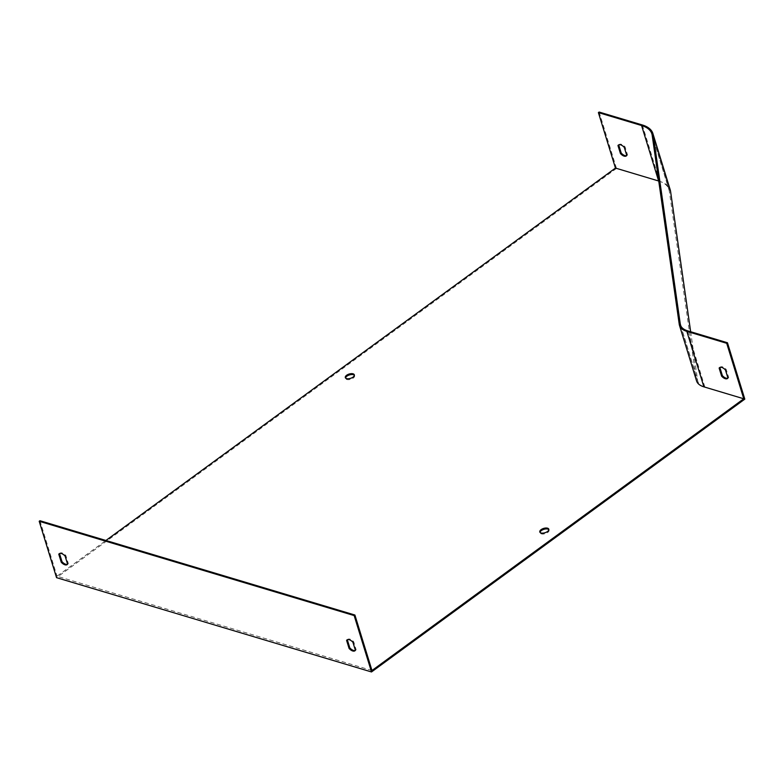 <?xml version="1.0" encoding="UTF-8"?>
<svg xmlns="http://www.w3.org/2000/svg" width="784" height="784" viewBox="0 0 784 784"><rect width="100%" height="100%" fill="white"/><g stroke="black" fill="none" stroke-linecap="round" stroke-linejoin="round"><path stroke-width="0.59" stroke-dasharray="3.92 2.94" d="M67.493 564.274A6.723 3.44 -126.2 0 0 67.904 564.059A6.723 3.44 -126.2 0 0 68.335 563.598L65.856 555.542A6.723 3.44 -126.2 0 0 59.956 553.19A6.723 3.44 -126.2 0 0 59.623 553.514M371.979 670.516L57.016 576.211L105.909 540.48M39.945 520.723L57.016 576.211M355.299 650.455A6.723 3.44 -126.2 0 0 355.711 650.23A6.723 3.44 -126.2 0 0 356.152 649.769L353.672 641.714A6.723 3.44 -126.2 0 0 347.773 639.362A6.723 3.44 -126.2 0 0 347.43 639.685M690.665 331.74L697.642 380.514A26.911 12.936 -17.1 0 0 697.858 381.465A26.911 12.936 -17.1 0 0 704.914 387.198L744.8 399.134M727.846 378.172A6.723 3.44 -126.2 0 0 728.258 377.947A6.723 3.44 -126.2 0 0 728.689 377.496L726.209 369.44A6.723 3.44 -126.2 0 0 720.32 367.088A6.723 3.44 -126.2 0 0 719.977 367.412M599.133 112.043L616.489 168.423L659.667 181.359A40.366 19.404 162.9 0 1 670.251 189.944M626.681 155.595A6.723 3.44 -126.2 0 0 627.092 155.369A6.723 3.44 -126.2 0 0 627.523 154.909L625.054 146.863A6.723 3.44 -126.2 0 0 619.154 144.501A6.723 3.44 -126.2 0 0 618.811 144.824M616.489 168.423L56.546 577.661M354.358 375.301A4.714 2.264 162.9 0 1 354.593 375.722A4.714 2.264 162.9 0 1 350.762 379.27A4.714 2.264 162.9 0 1 345.587 378.496A4.714 2.264 162.9 0 1 345.548 378.006M548.839 529.68A4.714 2.264 162.9 0 1 549.084 530.102A4.714 2.264 162.9 0 1 545.243 533.649A4.714 2.264 162.9 0 1 540.078 532.865A4.714 2.264 162.9 0 1 540.039 532.385M68.335 563.598L67.591 564.147M65.856 555.542L65.111 556.091M356.152 649.769L355.397 650.318M353.672 641.714L352.927 642.263M658.736 181.026A39.288 18.885 162.9 0 1 668.948 189.365A39.288 18.885 162.9 0 1 669.252 190.757L696.329 379.887A27.989 13.455 -17.1 0 0 696.555 380.887M624.299 147.402L625.054 146.863M626.779 155.457L627.523 154.909M725.465 369.989L726.209 369.44M727.944 378.045L728.689 377.496M687.568 330.809L704.914 387.198M642.321 124.97L659.667 181.359M680.875 325.997L697.642 380.514M652.19 135.269L669.252 190.757M679.258 324.4L696.329 379.887M67.904 564.059L67.15 564.598M59.956 553.19L59.212 553.739M355.711 650.23L354.966 650.769M347.773 639.362L347.028 639.911M680.512 325.086L697.858 381.465M651.876 133.878L668.948 189.365M618.409 145.05L619.154 144.501M626.347 155.918L627.092 155.369M719.565 367.637L720.32 367.088M727.513 378.496L728.258 377.947M539.804 531.964L540.078 532.865M548.8 529.2L549.084 530.102M345.313 377.594L345.587 378.496M354.319 374.821L354.593 375.722"/><path stroke-width="1.18" d="M59.623 553.514A6.723 3.44 -126.2 0 0 59.525 553.651L62.005 561.697A6.723 3.44 -126.2 0 0 67.493 564.274M39.2 521.272L354.162 615.577L371.508 671.957L56.546 577.661L39.2 521.272L39.945 520.723L354.907 615.028L371.979 670.516L743.771 398.782L703.895 386.845A27.989 13.455 -17.1 0 1 696.555 380.887L679.483 325.399A27.989 13.455 162.9 0 1 679.258 324.4L652.19 135.269A39.288 18.885 -17.1 0 0 651.876 133.878A39.288 18.885 -17.1 0 0 641.577 125.518L598.388 112.582L615.46 168.07L658.638 180.996A39.288 18.885 162.9 0 1 658.736 181.026M347.43 639.685A6.723 3.44 -126.2 0 0 347.332 639.822L349.811 647.878A6.723 3.44 -126.2 0 0 355.299 650.455M371.508 671.957L744.8 399.134L727.454 342.755L687.568 330.809A26.911 12.936 162.9 0 1 680.512 325.086A26.911 12.936 162.9 0 1 680.296 324.125L653.229 134.995A40.366 19.404 -17.1 0 0 652.905 133.564A40.366 19.404 -17.1 0 0 642.321 124.97L599.133 112.043L598.388 112.582M719.977 367.412A6.723 3.44 -126.2 0 0 719.879 367.549L722.358 375.595A6.723 3.44 -126.2 0 0 727.846 378.172M727.454 342.755L726.709 343.294L743.771 398.782M726.709 343.294L686.823 331.358A27.989 13.455 162.9 0 1 679.483 325.399M721.613 376.144L719.134 368.088A6.723 3.44 53.8 0 1 719.565 367.637A6.723 3.44 53.8 0 1 725.465 369.989L727.944 378.045A6.723 3.44 53.8 0 1 727.513 378.496A6.723 3.44 53.8 0 1 721.613 376.144L722.358 375.595M618.811 144.824A6.723 3.44 -126.2 0 0 618.713 144.962L621.193 153.017A6.723 3.44 -126.2 0 0 626.681 155.595M620.448 153.556L617.968 145.51A6.723 3.44 53.8 0 1 618.409 145.05A6.723 3.44 53.8 0 1 624.299 147.402L626.779 155.457A6.723 3.44 53.8 0 1 626.347 155.918A6.723 3.44 53.8 0 1 620.448 153.556L621.193 153.017M354.162 615.577L354.907 615.028M105.909 540.48L615.46 168.07M345.548 378.006A4.714 2.264 162.9 0 1 346.92 376.163A4.714 2.264 162.9 0 1 354.358 375.301M540.039 532.385A4.714 2.264 162.9 0 1 541.411 530.533A4.714 2.264 162.9 0 1 548.839 529.68M652.905 133.564L670.251 189.944A40.366 19.404 162.9 0 1 670.575 191.384L690.665 331.74M59.525 553.651L58.78 554.19L61.26 562.246A6.723 3.44 -126.2 0 0 67.15 564.598A6.723 3.44 -126.2 0 0 67.591 564.147L65.111 556.091A6.723 3.44 -126.2 0 0 59.212 553.739A6.723 3.44 -126.2 0 0 58.78 554.19M62.005 561.697L61.26 562.246M347.332 639.822L346.587 640.361L349.066 648.417A6.723 3.44 -126.2 0 0 354.966 650.769A6.723 3.44 -126.2 0 0 355.397 650.318L352.927 642.263A6.723 3.44 -126.2 0 0 347.028 639.911A6.723 3.44 -126.2 0 0 346.587 640.361M349.811 647.878L349.066 648.417M352.986 377.153A4.714 2.264 -17.1 0 0 354.319 374.821A4.714 2.264 -17.1 0 0 351.271 373.645A4.714 2.264 -17.1 0 0 346.646 375.252A4.714 2.264 -17.1 0 0 345.313 377.594A4.714 2.264 -17.1 0 0 348.351 378.76A4.714 2.264 -17.1 0 0 352.986 377.153M547.467 531.532A4.714 2.264 -17.1 0 0 548.8 529.2A4.714 2.264 -17.1 0 0 545.762 528.024A4.714 2.264 -17.1 0 0 541.136 529.631A4.714 2.264 -17.1 0 0 539.804 531.964A4.714 2.264 -17.1 0 0 542.842 533.14A4.714 2.264 -17.1 0 0 547.467 531.532M617.968 145.51L618.713 144.962M719.134 368.088L719.879 367.549M686.823 331.358L703.895 386.845M641.577 125.518L658.638 180.996M680.296 324.125L680.875 325.997M653.229 134.995L670.575 191.384"/></g></svg>
